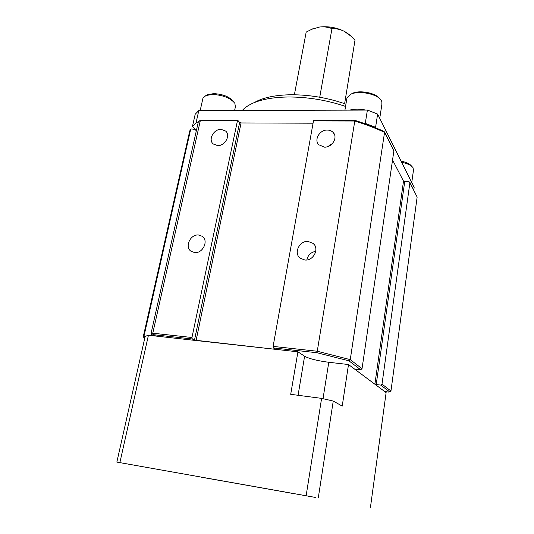 <?xml version="1.0" encoding="UTF-8"?>
<svg xmlns="http://www.w3.org/2000/svg" width="534" height="534" viewBox="0 0 534 534"><rect width="100%" height="100%" fill="white"/><g stroke="black" fill="none" stroke-linecap="round" stroke-linejoin="round"><path stroke-width="0.8" d="M344.624 103.683L354.976 40.33C351.839 36.532 348.268 33.529 344.27 31.319C340.171 29.343 336.066 28.456 331.954 28.669C328.23 27.094 324.098 26.546 319.572 27.027L311.863 29.236L306.182 32.093L294.381 94.765M331.954 28.669L319.733 97.228M351.058 36.225L344.27 31.319C336.427 27.508 328.19 26.073 319.572 27.027L311.916 29.21M254.251 102.548L258.443 100.445C266.813 96.861 277.667 94.965 291.01 94.758C309.74 94.732 328.05 97.855 345.932 104.143M345.551 106.413C326.755 100.105 307.657 96.961 288.26 96.988C273.869 97.201 262.207 99.217 253.263 103.042C248.49 105.125 244.839 107.581 242.329 110.411M198.114 122.813L196.058 122.8L198.808 110.531L195.21 114.216L192.474 126.364L196.305 130.383M375.889 127.9L375.582 127.312L377.631 114.062L367.399 110.084L365.283 123.381L364.008 123.374M237.583 120.117L191.966 337.501L152.777 333.203L153.452 334.684L151.923 334.965L151.042 333.53L152.777 333.203L200.417 120.163L237.583 120.117L239.639 122.44L241.081 122.953L313.064 123.2L239.532 122.953M367.399 110.084L198.808 110.531M404.518 183.075L392.55 160.013L403.51 181.133L404.725 181.573L376.216 384.54L374.881 384.22L354.89 369.301L360.684 369.775L348.962 360.837L317.016 352.74L273.328 347.921L275.184 349.076L274.449 349.216L194.489 340.131L239.639 122.44M377.631 114.062L414.157 187.381L413.79 190.104M196.058 122.8L192.474 126.364M375.582 127.312L365.283 123.381M349.657 110.131C354.316 108.823 359.709 108.809 365.837 110.084M351.085 94.111L352.493 93.337C359.522 89.839 375.536 92.863 379.427 98.416M379.747 118.314L381.85 104.651L381.877 101.707L381.163 100.319C377.391 93.944 358.888 90.213 350.865 94.224L347.02 97.655L346.74 99.324M217.625 145.595C224.968 146.062 230.862 135.362 225.662 131.07L221.103 129.355C213.72 128.948 207.893 139.714 213.226 143.966L217.625 145.595M324.438 147.144C332.055 147.598 338.122 137.532 333.256 132.572C331.774 130.943 329.818 130.102 327.395 130.049C319.726 129.662 313.725 139.841 318.771 144.761L324.438 147.144M304.907 260.025C313.518 261.039 319.692 248.53 313.144 243.437L308.125 241.435C299.44 240.494 293.366 253.156 300.148 258.176L304.907 260.025M194.73 252.582C202.933 253.577 208.907 240.547 202.246 236.302L198.494 234.993C190.251 234.072 184.35 247.189 191.185 251.374L194.73 252.582M382.004 384.126L390.955 391.035L389.7 391.903L380.775 385.094L382.004 384.126L409.898 182.675L409.017 181.7L404.725 181.573M196.412 130.423L191.866 128.848L190.705 129.275L189.757 130.897L143.312 336.48L143.9 337.695L144.787 338.062M384.16 391.142L388.131 392.103L389.7 391.903M380.775 385.094L376.216 384.54M191.966 337.501L192.253 338.97L194.489 340.131M151.923 334.965L156.949 336.18M144.941 337.368L144.247 337.808M273.328 347.921L273.108 346.399L317.256 351.245L350.257 359.629L384.553 132.345L384.133 131.498C375.248 127.392 365.51 123.681 354.903 120.357L354.79 121.011L313.471 120.918L313.832 120.27L354.883 120.49M348.962 360.837L350.257 359.629L362.025 368.714L393.885 150.882L384.553 132.345C375.529 128.167 365.61 124.389 354.79 121.011L317.016 352.74M151.042 333.53L198.328 121.865L200.417 120.163M273.108 346.399L313.471 120.918M390.955 391.035L417.141 197.073L409.898 182.675M143.312 336.48L144.033 335.959L190.638 129.468M144.033 335.959L144.894 337.361M389.86 391.923L388.131 392.103M362.025 368.714L360.684 369.775M384.533 131.951L393.885 150.882M409.872 182.321L417.141 197.073M190.705 129.275L189.757 130.897M203.895 247.102L201.732 249.892M315.768 251.327C310.881 252.228 307.911 255.105 306.843 259.958M332.522 143.446L327.776 146.61M202.766 99.024L202.967 98.129L205.924 95.533L212.332 94.445C222.832 94.999 230.334 97.949 234.833 103.282L235.394 106.787L234.626 110.431M207.326 94.878L213.58 93.617C222.778 94.097 229.353 96.687 233.311 101.373L233.625 101.767M401.094 161.161C406.341 162.209 409.798 163.831 411.48 166.027L411.807 166.388M401.641 162.256C407.402 163.471 411.2 165.293 413.036 167.716L413.443 170.359L411.761 182.561M211.991 479.065L293.193 493.523L211.991 479.065M201.011 477.136L222.838 481.027L201.011 477.136M287.312 492.428L315.861 497.514L287.312 492.428M318.271 497.935L333.249 401.061L321.601 398.377L306.129 495.766L119.876 462.624L148.432 335.239L145.168 336.36L116.846 462.09L306.129 495.766M333.249 401.061L342.221 406.1L348.502 364.535L386.122 392.603L370.449 507.3M348.502 364.535L328.777 362.279C317.416 360.804 309.36 358.788 304.6 356.238L297.919 351.819L290.703 394.319L321.601 398.377M297.919 351.819L148.432 335.239M119.876 462.624L116.846 462.09M192.253 338.97L153.452 334.684M237.163 120.737L200.137 120.651L198.328 121.865M374.881 384.22L403.51 181.133M274.449 349.216L274.549 348.682M241.081 122.953L196.091 340.525M323.017 398.691L328.777 362.279M298.072 395.287L304.6 356.238M313.051 28.703L311.863 29.236M258.443 100.445L253.263 103.042M352.493 93.337L350.865 94.224M347.02 97.655L344.924 110.144M226.416 131.925L225.662 131.07M334.418 134.414L333.256 132.572M314.292 244.685L313.144 243.437M202.7 236.662L202.246 236.302M143.9 337.695L144.774 338.102M200.19 110.525L202.967 98.129M207.96 94.578L205.924 95.533"/></g></svg>
